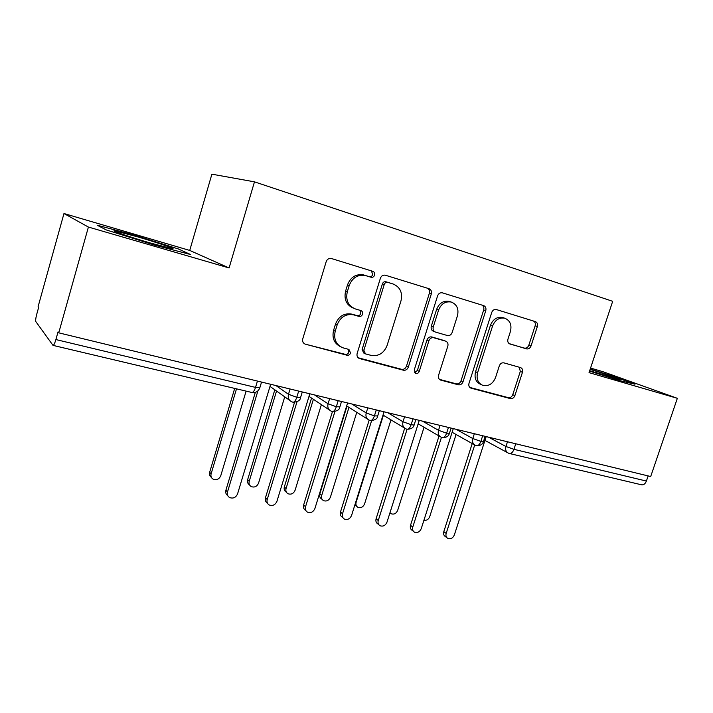 <?xml version="1.0" encoding="UTF-8"?>
<svg xmlns="http://www.w3.org/2000/svg" width="713" height="713" viewBox="0 0 713 713"><rect width="100%" height="100%" fill="white"/><g stroke="black" fill="none" stroke-linecap="round" stroke-linejoin="round"><path stroke-width="1.07" d="M374.601 275.111C374.993 273.275 374.414 272.018 372.846 271.332L331.304 258.489C328.88 258.124 327.178 259.175 326.197 261.635L302.749 338.88C302.214 341.384 303.025 343.131 305.182 344.121L346.99 355.234C348.675 355.484 349.86 354.753 350.573 353.033L348.942 349.45L342.801 347.766C336.028 344.709 333.506 339.183 335.235 331.189L337.169 324.861C340.449 316.884 345.957 313.551 353.693 314.879L358.96 316.385C360.644 316.67 361.83 315.948 362.543 314.219C362.926 312.401 362.347 311.171 360.787 310.52L355.422 308.961C348.247 305.966 345.529 300.262 347.284 291.849L349.236 285.476C352.4 277.66 357.757 274.345 365.306 275.512L371.125 277.277C372.756 277.535 373.915 276.813 374.601 275.111M353.434 308.168C346.447 305.102 343.826 299.433 345.573 291.189L347.516 284.844C350.662 277.054 356.001 273.747 363.532 274.915L369.325 276.68C370.965 276.929 372.115 276.216 372.801 274.523L371.339 270.869M305.449 344.201L345.297 354.352C346.973 354.602 348.167 353.871 348.871 352.16L348.283 349.263M340.422 346.652C334.156 343.399 331.875 337.971 333.568 330.386L335.502 324.085C338.764 316.135 344.254 312.82 351.964 314.139L357.222 315.645C358.897 315.93 360.083 315.208 360.787 313.479L359.922 310.262M509.153 343.621L526.542 348.889C528.583 349.218 530.071 348.256 531.025 345.983L537.361 326.492C537.932 324.085 537.272 322.463 535.392 321.616L496.248 309.513C494.171 309.201 492.656 310.191 491.72 312.472L468.994 383.371C468.45 385.697 469.101 387.284 470.954 388.13L510.374 398.603C512.424 398.897 513.921 397.916 514.866 395.653L522.46 372.311C523.021 369.967 522.371 368.389 520.517 367.578L503.904 362.872C501.818 362.543 500.294 363.523 499.332 365.822L495.544 377.551C492.852 383.897 488.619 386.508 482.844 385.376C477.888 383.131 476.141 378.879 477.603 372.632L492.549 326.073C495.08 319.968 499.109 317.338 504.644 318.176C510.036 320.36 511.961 324.78 510.437 331.438L507.941 339.156C507.38 341.58 508.066 343.203 509.991 344.022L524.367 348.096C526.399 348.425 527.887 347.463 528.832 345.199L535.151 325.77C535.695 323.55 535.142 321.964 533.467 321.028M88.403 227.055L229.096 267.963L189.729 250.432L63.974 213.526L88.403 227.055L58.742 332.837L58.029 331.937L55.899 339.557L255.53 387.4L257.438 381.072M229.096 267.963L254.47 181.842L612.681 301.314L589.045 372.632L677.35 398.309L650.693 476.534L58.742 332.837M431.32 293.916C431.882 291.367 431.107 289.63 429.003 288.703L385.296 275.191C382.988 274.844 381.348 275.869 380.385 278.275L357.151 353.443C356.607 355.885 357.365 357.578 359.423 358.523L403.415 370.207C405.688 370.546 407.319 369.521 408.308 367.133L431.32 293.916L429.36 293.275C429.912 290.922 429.253 289.237 427.372 288.204M442.452 292.865L483.637 305.61C485.633 306.492 486.346 308.168 485.776 310.645L463.022 381.776C462.051 384.102 460.491 385.1 458.334 384.788L440.625 380.082C438.718 379.209 438.04 377.587 438.584 375.234L447.826 346.126C448.379 343.675 447.648 342.008 445.625 341.144L433.745 337.748C431.508 337.374 429.894 338.381 428.905 340.769L419.253 371.366C418.513 373.104 417.337 373.799 415.715 373.469L414.235 370.029L437.595 295.85C438.548 293.506 440.126 292.499 442.31 292.829L442.452 292.865M254.47 181.842L211.886 174.177L189.729 250.432M63.974 213.526L38.101 306.652L38.654 307.348L36.773 314.112C35.757 318.016 35.445 320.511 35.828 321.581L52.994 345.368C53.76 345.404 54.732 343.461 55.899 339.557M648.144 475.919L646.397 481.061C645.22 483.931 643.572 485.179 641.459 484.787L509.626 453.557M677.35 398.309L603.011 371.723L590.551 368.06M178.464 248.997L133.598 234.916L97.209 225.219L106.184 229.898L154.712 245.138L190.469 254.496L178.464 248.997L190.469 254.496L154.712 245.138L106.184 229.898L97.209 225.219L133.598 234.916L178.464 248.997M611.032 375.591L590.221 369.067L611.032 375.591L635.007 384.191L611.032 375.591M620.782 380.902L635.007 384.191L620.782 380.902L589.544 371.116L620.782 380.902M298.676 391.081L296.786 397.284C295.619 400.697 294.326 402.337 292.891 402.212L291.724 401.784C288.783 400.269 287.695 397.765 288.48 394.271L290.084 388.995M338.194 400.67L336.313 406.758C335.155 410.1 333.809 411.695 332.285 411.544L331.171 411.143C328.31 409.681 327.267 407.221 328.06 403.772L329.647 398.603M376.277 409.922L374.414 415.884C373.247 419.155 371.865 420.715 370.261 420.545L369.191 420.153C366.402 418.745 365.413 416.339 366.206 412.934L367.783 407.854M413.005 418.834L411.151 424.69C409.993 427.898 408.576 429.404 406.9 429.226L405.857 428.852C403.148 427.488 402.203 425.126 402.997 421.766L404.565 416.784M448.45 427.444L446.614 433.183C445.456 436.329 444.003 437.8 442.256 437.604L441.24 437.238C438.62 435.919 437.711 433.611 438.504 430.296L440.073 425.403M482.683 435.75L480.856 441.392C479.706 444.475 478.218 445.91 476.409 445.687L475.419 445.34C472.871 444.065 471.997 441.793 472.799 438.531L474.35 433.727M358.167 357.766L401.562 369.298C403.834 369.637 405.456 368.612 406.446 366.232L429.36 293.275M387.783 282.384L387.685 282.357C386.072 282.107 384.922 282.82 384.236 284.514L363.862 350.315L365.466 353.871L371.063 355.377C378.567 356.536 383.906 353.229 387.088 345.466L400.964 300.948C402.765 292.704 400.18 287.072 393.211 284.041L385.849 281.742C384.236 281.492 383.086 282.205 382.409 283.89L384.236 284.514M364.86 353.577L363.719 353.006L362.124 349.45L382.409 283.89M391.865 283.596L393.211 284.041M385.938 281.769L391.357 283.426M439.449 379.361L456.347 383.852C458.495 384.164 460.054 383.166 461.017 380.849L483.681 309.959C484.234 307.677 483.628 306.046 481.854 305.057M444.181 340.556L431.802 336.955C429.565 336.581 427.96 337.588 426.971 339.967L417.363 370.457L419.253 371.366M414.618 372.676L417.363 370.457M457.461 315.752C458.985 308.889 456.89 304.317 451.186 302.027C445.358 301.136 441.151 303.818 438.584 310.093L433.246 327.017C432.684 329.522 433.442 331.215 435.509 332.089L447.363 335.511C449.573 335.885 451.16 334.887 452.14 332.516L457.461 315.752M450.135 301.679L449.181 301.367C443.361 300.476 439.172 303.15 436.614 309.397L438.584 310.093M434.975 331.884L433.557 331.313C431.49 330.449 430.741 328.764 431.294 326.269L436.614 309.397M503.333 317.748L502.505 317.472C496.979 316.634 492.959 319.255 490.446 325.342L492.549 326.073M481.32 384.69L480.794 384.45C475.847 382.204 474.1 377.97 475.562 371.74L490.446 325.342M469.805 387.426L508.262 397.64C510.303 397.934 511.8 396.954 512.745 394.699L520.303 371.437L519.331 367.24M211.387 477.38C209.711 476.124 209.132 474.412 209.667 472.247L211.11 473.842C210.558 476.177 211.226 477.951 213.134 479.172C216.583 480.41 219.123 479.261 220.763 475.74L246.119 391.125M236.502 388.843L211.11 473.842M234.693 388.416L209.667 472.247M227.741 495.615C225.95 494.323 225.335 492.531 225.905 490.223L227.5 491.988C226.912 494.43 227.607 496.284 229.586 497.549C233.178 498.815 235.843 497.594 237.563 493.895L270.646 384.28M225.905 490.223L255.316 392.391M227.5 491.988L257.901 390.902M249.532 484.911C247.714 483.717 247.081 481.988 247.634 479.715L249.22 481.32C248.659 483.646 249.318 485.393 251.199 486.578C254.514 487.728 256.965 486.578 258.543 483.147L284.737 396.838M276.537 391.036L249.22 481.32M274.817 389.815L247.634 479.715M286.439 492.273L286.261 492.104C284.416 490.963 283.774 489.243 284.335 486.934L286.056 488.539C285.485 490.856 286.136 492.585 287.981 493.726C291.171 494.795 293.524 493.654 295.066 490.312L321.385 404.627M313.39 399.298L286.056 488.539M311.536 398.068L284.335 486.934M322.151 499.412L321.706 499.011C319.887 497.906 319.264 496.212 319.825 493.913L321.67 495.526C321.1 497.826 321.723 499.528 323.542 500.642C326.607 501.631 328.889 500.499 330.386 497.237L356.776 412.31M348.978 407.381L321.67 495.526M347.008 406.134L319.825 493.913M356.687 506.275L354.896 504.84M383.389 415.278L356.126 502.282C355.555 504.572 356.161 506.248 357.953 507.326C360.903 508.253 363.104 507.121 364.566 503.939L390.982 419.868M267.482 503.191C265.548 501.979 264.88 500.161 265.468 497.745L267.215 499.51C266.617 501.943 267.295 503.77 269.247 504.991C272.696 506.159 275.254 504.947 276.92 501.346L309.807 393.781M265.468 497.745L294.514 402.364M267.215 499.51L297.009 401.758M305.913 510.651L305.619 510.374C303.702 509.198 303.043 507.406 303.64 504.991L305.529 506.765C304.932 509.18 305.592 510.989 307.508 512.166C310.815 513.253 313.283 512.041 314.896 508.538L347.587 402.952M303.64 504.991L332.454 411.579M305.529 506.765L334.914 411.57M342.998 517.816L342.418 517.299C340.538 516.167 339.896 514.394 340.493 511.996L342.516 513.761C341.91 516.176 342.552 517.95 344.441 519.091C347.614 520.098 349.994 518.895 351.562 515.481L384.049 411.802M340.493 511.996L369.165 420.144M342.516 513.761L371.598 420.688M378.808 524.697L377.961 523.984C376.125 522.887 375.501 521.141 376.099 518.761L378.246 520.535C377.64 522.923 378.264 524.67 380.109 525.775C383.166 526.72 385.457 525.517 386.981 522.183L419.262 420.349M376.099 518.761L404.699 428.201M378.246 520.535L407.087 429.262C411.053 429.19 413.388 427.791 414.101 425.064L414.2 424.761M137.529 236.814L115.158 230.923C108.474 229.72 129.187 236.868 150.229 242.973L171.922 248.659C178.232 249.719 157.814 242.723 137.529 236.814M589.678 370.715L619.668 379.619C622.69 380.029 605.408 374.058 590.123 369.37M389.984 512.727L391.25 513.788C394.093 514.661 396.223 513.538 397.649 510.428L424.057 427.265M413.415 531.31L412.328 530.445C410.519 529.385 409.913 527.665 410.519 525.303L412.774 527.067C412.167 529.438 412.774 531.158 414.583 532.228C417.524 533.11 419.734 531.925 421.231 528.672L453.29 428.611M410.519 525.303L439.048 435.964M412.774 527.067L441.454 437.327M423.932 520.232C426.552 520.695 428.477 519.527 429.698 516.711L456.079 434.493M446.864 537.682L445.554 536.693C443.789 535.659 443.201 533.975 443.807 531.631L446.169 533.395C445.563 535.748 446.142 537.442 447.916 538.475C450.75 539.304 452.898 538.119 454.35 534.946L486.186 436.597M443.807 531.631L472.229 443.557M446.169 533.395L474.715 444.992M53.118 345.404L251.742 392.453C253.079 392.64 254.345 390.947 255.53 387.4L259.897 387.542M515.757 443.78L513.939 449.324L646.397 481.061M488.512 437.167L505.945 446.49L513.939 449.324C512.754 452.425 511.212 453.807 509.305 453.477L508.449 453.174C505.972 451.935 505.143 449.707 505.945 446.49L507.478 441.766M275.949 385.564L288.48 394.271L296.786 397.284L300.628 397.364M314.531 394.931L328.06 403.772L336.313 406.758L339.86 406.829M351.767 403.968L366.206 412.934L374.414 415.884L377.694 415.955M387.72 412.693L402.997 421.766L411.151 424.69L414.101 425.064L415.857 419.529M422.452 421.125L438.504 430.296L446.614 433.183L449.44 433.254M456.026 429.279L472.799 438.531L480.856 441.392L483.485 441.463M363.986 275.049L365.76 275.637M347.516 284.844L349.236 285.476M345.573 291.189L347.284 291.849M357.222 315.645L358.96 316.385M351.964 314.139L353.693 314.879M335.502 324.085L337.169 324.861M333.568 330.386L335.235 331.189M345.297 354.352L346.99 355.234M369.227 276.653L371.027 277.25M406.446 366.232L408.308 367.133M401.562 369.298L403.415 370.207M358.318 357.908L359.664 358.594M362.124 349.45L363.862 350.315M483.681 309.959L485.776 310.645M461.017 380.849L463.022 381.776M456.347 383.852L458.334 384.788M439.778 379.646L440.83 380.145M443.611 340.333L445.58 341.126M431.802 336.955L433.745 337.748M426.971 339.967L428.905 340.769M431.294 326.269L433.246 327.017M475.562 371.74L477.603 372.632M520.303 371.437L522.46 372.311M512.745 394.699L514.866 395.653M508.262 397.64L510.374 398.603M470.188 387.747L471.141 388.184M535.151 325.77L537.361 326.492M528.832 345.199L531.025 345.983M270.004 386.41L289.683 400.341M251.742 392.453C255.557 393.104 258.231 391.606 259.773 387.961L261.546 382.07M309.014 396.383L329.388 409.957M302.276 391.954L300.503 397.756C300.271 400.385 297.784 401.882 293.07 402.248M346.67 405.92L367.632 419.173M341.518 401.481L339.753 407.194C339.486 409.841 336.991 411.294 332.285 411.544M383.024 415.064L404.485 428.023M379.352 410.67L377.596 416.285C377.302 418.905 374.86 420.322 370.261 420.545M418.157 423.834L440.028 436.534M452.113 432.274L474.341 444.743M451.097 428.085L449.35 433.531C448.53 436.294 446.24 437.666 442.47 437.639M484.956 440.411L507.487 452.648M485.143 436.347L483.405 441.712C482.567 444.44 480.304 445.777 476.632 445.732M363.532 274.915L365.306 275.512M304.077 343.514L305.182 344.121M369.325 276.68L371.125 277.277M358.523 358.06L359.423 358.523M385.849 281.742L387.685 282.357M439.948 379.762L440.625 380.082M443.655 340.342L445.625 341.144M415.198 373.22L415.715 373.469M449.181 301.367L451.186 302.027M502.505 317.472L504.644 318.176M470.348 387.845L470.954 388.13M116.157 231.992L115.158 230.923"/></g></svg>
